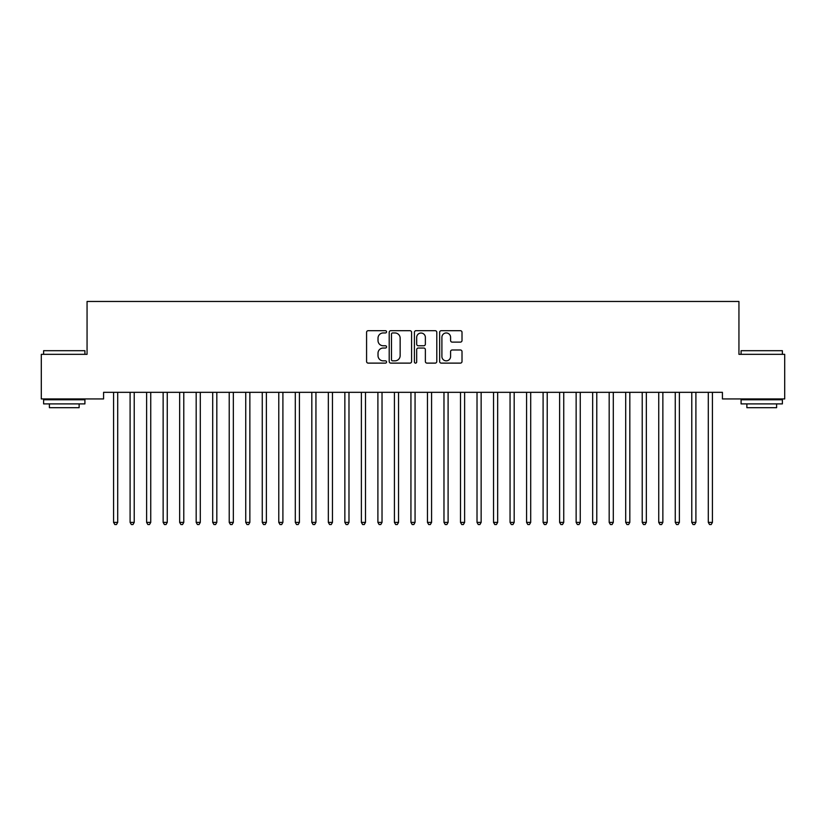 <?xml version="1.0" encoding="UTF-8"?>
<svg xmlns="http://www.w3.org/2000/svg" width="826" height="826" viewBox="0 0 826 826"><rect width="100%" height="100%" fill="white"/><g stroke="black" fill="none" stroke-linecap="round" stroke-linejoin="round"><path stroke-width="1.24" d="M386.568 331.825A1.136 1.136 0 0 0 385.432 330.689L368.2 330.689A1.621 1.621 0 0 0 366.579 332.31L366.579 361.499A1.621 1.621 0 0 0 368.2 363.12L385.432 363.12A1.136 1.136 0 0 0 386.568 361.984A1.136 1.136 0 0 0 385.432 360.848L383.202 360.848A5.193 5.193 0 0 1 378.019 355.655L378.019 353.229A5.193 5.193 0 0 1 383.202 348.035L385.432 348.035A1.136 1.136 0 0 0 386.568 346.899A1.136 1.136 0 0 0 385.432 345.764L383.202 345.764A5.193 5.193 0 0 1 378.019 340.58L378.019 338.144A5.193 5.193 0 0 1 383.202 332.961L385.432 332.961A1.136 1.136 0 0 0 386.568 331.825M460.392 342.119A1.621 1.621 0 0 0 462.013 340.498L462.013 332.31A1.621 1.621 0 0 0 460.392 330.689L441.26 330.689A1.621 1.621 0 0 0 439.639 332.31L439.639 361.499A1.621 1.621 0 0 0 441.26 363.12L460.392 363.12A1.621 1.621 0 0 0 462.013 361.499L462.013 351.608A1.621 1.621 0 0 0 460.392 349.987L452.204 349.987A1.621 1.621 0 0 0 450.583 351.608L450.583 356.512A4.337 4.337 0 0 1 446.246 360.848A4.337 4.337 0 0 1 441.9 356.512L441.9 337.297A4.337 4.337 0 0 1 446.246 332.961A4.337 4.337 0 0 1 450.583 337.297L450.583 340.498A1.621 1.621 0 0 0 452.204 342.119L460.392 342.119M722.42 392.329L103.58 392.329L103.58 398.937L41.3 398.937L41.3 354.333L87.06 354.333L87.06 301.469L738.94 301.469L738.94 354.333L784.7 354.333L784.7 398.937L722.42 398.937L722.42 392.329M411.585 332.31A1.621 1.621 0 0 0 409.964 330.689L390.822 330.689A1.621 1.621 0 0 0 389.201 332.31L389.201 361.499A1.621 1.621 0 0 0 390.822 363.12L409.964 363.12A1.621 1.621 0 0 0 411.585 361.499L411.585 332.31M416.036 330.689L435.178 330.689A1.621 1.621 0 0 1 436.799 332.31L436.799 361.499A1.621 1.621 0 0 1 435.178 363.12L426.99 363.12A1.621 1.621 0 0 1 425.369 361.499L425.369 349.656A1.621 1.621 0 0 0 423.738 348.035L418.307 348.035A1.621 1.621 0 0 0 416.686 349.656L416.686 361.984A1.136 1.136 0 0 1 415.55 363.12A1.136 1.136 0 0 1 414.415 361.984L414.415 332.31A1.621 1.621 0 0 1 416.036 330.689M392.608 332.961A1.136 1.136 0 0 0 391.472 334.096L391.472 359.713A1.136 1.136 0 0 0 392.608 360.848L394.962 360.848A5.193 5.193 0 0 0 400.145 355.655L400.145 338.144A5.193 5.193 0 0 0 394.962 332.961L392.608 332.961M425.369 337.38A4.337 4.337 0 0 0 421.023 333.043A4.337 4.337 0 0 0 416.686 337.38L416.686 344.143A1.621 1.621 0 0 0 418.307 345.764L423.738 345.764A1.621 1.621 0 0 0 425.369 344.143L425.369 337.38M113.451 392.577A1.652 1.652 -179.6 0 1 113.575 393.197A1.652 1.652 179.6 0 0 113.451 392.577L113.358 392.329M117.922 392.329L117.829 392.577A1.652 1.652 179.6 0 0 117.705 393.197L117.705 522.383L113.575 522.383L113.575 393.197M117.705 522.383L116.466 524.531L114.814 524.531L113.575 522.383M129.971 392.577A1.652 1.652 -179.6 0 1 130.095 393.197A1.652 1.652 179.6 0 0 129.971 392.577L129.878 392.329M146.491 392.577A1.652 1.652 -179.6 0 1 146.615 393.197A1.652 1.652 179.6 0 0 146.491 392.577L146.398 392.329M134.442 392.329L134.349 392.577A1.652 1.652 179.6 0 0 134.225 393.197L134.225 522.383L130.095 522.383L130.095 393.197M134.225 522.383L132.986 524.531L131.334 524.531L130.095 522.383M150.962 392.329L150.869 392.577A1.652 1.652 179.6 0 0 150.745 393.197L150.745 522.383L146.615 522.383L146.615 393.197M150.745 522.383L149.506 524.531L147.854 524.531L146.615 522.383M43.613 350.699L84.913 350.699L43.613 350.699L43.613 354.333M84.913 403.893L43.613 403.893L43.613 399.763L84.913 399.763L84.913 403.893M79.131 403.893L79.131 407.693L49.395 407.693L49.395 403.893M741.087 350.699L782.387 350.699L741.087 350.699L741.087 354.333M782.387 403.893L741.087 403.893L741.087 399.763L782.387 399.763L782.387 403.893M776.605 403.893L776.605 407.693L746.869 407.693L746.869 403.893M163.011 392.577A1.652 1.652 -179.6 0 1 163.135 393.197A1.652 1.652 179.6 0 0 163.011 392.577L162.918 392.329M179.531 392.577A1.652 1.652 -179.6 0 1 179.655 393.197A1.652 1.652 179.6 0 0 179.531 392.577L179.438 392.329M167.482 392.329L167.389 392.577A1.652 1.652 179.6 0 0 167.265 393.197L167.265 522.383L163.135 522.383L163.135 393.197M167.265 522.383L166.026 524.531L164.374 524.531L163.135 522.383M184.002 392.329L183.909 392.577A1.652 1.652 179.6 0 0 183.785 393.197L183.785 522.383L179.655 522.383L179.655 393.197M183.785 522.383L182.546 524.531L180.894 524.531L179.655 522.383M196.051 392.577A1.652 1.652 -179.6 0 1 196.175 393.197A1.652 1.652 179.6 0 0 196.051 392.577L195.958 392.329M200.522 392.329L200.429 392.577A1.652 1.652 179.6 0 0 200.305 393.197L200.305 522.383L196.175 522.383L196.175 393.197M200.305 522.383L199.066 524.531L197.414 524.531L196.175 522.383M212.571 392.577A1.652 1.652 -179.6 0 1 212.695 393.197A1.652 1.652 179.6 0 0 212.571 392.577L212.478 392.329M217.042 392.329L216.949 392.577A1.652 1.652 179.6 0 0 216.825 393.197L216.825 522.383L212.695 522.383L212.695 393.197M216.825 522.383L215.586 524.531L213.934 524.531L212.695 522.383M229.091 392.577A1.652 1.652 -179.6 0 1 229.215 393.197A1.652 1.652 179.6 0 0 229.091 392.577L228.998 392.329M233.562 392.329L233.469 392.577A1.652 1.652 179.6 0 0 233.345 393.197L233.345 522.383L229.215 522.383L229.215 393.197M233.345 522.383L232.106 524.531L230.454 524.531L229.215 522.383M245.611 392.577A1.652 1.652 -179.6 0 1 245.735 393.197A1.652 1.652 179.6 0 0 245.611 392.577L245.518 392.329M250.082 392.329L249.989 392.577A1.652 1.652 179.6 0 0 249.865 393.197L249.865 522.383L245.735 522.383L245.735 393.197M249.865 522.383L248.626 524.531L246.974 524.531L245.735 522.383M262.131 392.577A1.652 1.652 -179.6 0 1 262.255 393.197A1.652 1.652 179.6 0 0 262.131 392.577L262.038 392.329M266.602 392.329L266.509 392.577A1.652 1.652 179.6 0 0 266.385 393.197L266.385 522.383L262.255 522.383L262.255 393.197M266.385 522.383L265.146 524.531L263.494 524.531L262.255 522.383M278.651 392.577A1.652 1.652 -179.6 0 1 278.775 393.197A1.652 1.652 179.6 0 0 278.651 392.577L278.558 392.329M283.122 392.329L283.029 392.577A1.652 1.652 179.6 0 0 282.905 393.197L282.905 522.383L278.775 522.383L278.775 393.197M282.905 522.383L281.666 524.531L280.014 524.531L278.775 522.383M295.171 392.577A1.652 1.652 -179.6 0 1 295.295 393.197A1.652 1.652 179.6 0 0 295.171 392.577L295.078 392.329M299.642 392.329L299.549 392.577A1.652 1.652 179.6 0 0 299.425 393.197L299.425 522.383L295.295 522.383L295.295 393.197M299.425 522.383L298.186 524.531L296.534 524.531L295.295 522.383M311.691 392.577A1.652 1.652 -179.6 0 1 311.815 393.197A1.652 1.652 179.6 0 0 311.691 392.577L311.598 392.329M316.162 392.329L316.069 392.577A1.652 1.652 179.6 0 0 315.945 393.197L315.945 522.383L311.815 522.383L311.815 393.197M315.945 522.383L314.706 524.531L313.054 524.531L311.815 522.383M328.211 392.577A1.652 1.652 -179.6 0 1 328.335 393.197A1.652 1.652 179.6 0 0 328.211 392.577L328.118 392.329M332.682 392.329L332.589 392.577A1.652 1.652 179.6 0 0 332.465 393.197L332.465 522.383L328.335 522.383L328.335 393.197M332.465 522.383L331.226 524.531L329.574 524.531L328.335 522.383M344.731 392.577A1.652 1.652 -179.6 0 1 344.855 393.197A1.652 1.652 179.6 0 0 344.731 392.577L344.638 392.329M349.202 392.329L349.109 392.577A1.652 1.652 179.6 0 0 348.985 393.197L348.985 522.383L344.855 522.383L344.855 393.197M348.985 522.383L347.746 524.531L346.094 524.531L344.855 522.383M361.251 392.577A1.652 1.652 -179.6 0 1 361.375 393.197A1.652 1.652 179.6 0 0 361.251 392.577L361.158 392.329M365.722 392.329L365.629 392.577A1.652 1.652 179.6 0 0 365.505 393.197L365.505 522.383L361.375 522.383L361.375 393.197M365.505 522.383L364.266 524.531L362.614 524.531L361.375 522.383M377.771 392.577A1.652 1.652 -179.6 0 1 377.895 393.197A1.652 1.652 179.6 0 0 377.771 392.577L377.678 392.329M382.242 392.329L382.149 392.577A1.652 1.652 179.6 0 0 382.025 393.197L382.025 522.383L377.895 522.383L377.895 393.197M382.025 522.383L380.786 524.531L379.134 524.531L377.895 522.383M394.291 392.577A1.652 1.652 -179.6 0 1 394.415 393.197A1.652 1.652 179.6 0 0 394.291 392.577L394.198 392.329M398.762 392.329L398.669 392.577A1.652 1.652 179.6 0 0 398.545 393.197L398.545 522.383L394.415 522.383L394.415 393.197M398.545 522.383L397.306 524.531L395.654 524.531L394.415 522.383M410.811 392.577A1.652 1.652 -179.6 0 1 410.935 393.197A1.652 1.652 179.6 0 0 410.811 392.577L410.718 392.329M415.282 392.329L415.189 392.577A1.652 1.652 179.6 0 0 415.065 393.197L415.065 522.383L410.935 522.383L410.935 393.197M415.065 522.383L413.826 524.531L412.174 524.531L410.935 522.383M427.331 392.577A1.652 1.652 -179.6 0 1 427.455 393.197A1.652 1.652 179.6 0 0 427.331 392.577L427.238 392.329M431.802 392.329L431.709 392.577A1.652 1.652 179.6 0 0 431.585 393.197L431.585 522.383L427.455 522.383L427.455 393.197M431.585 522.383L430.346 524.531L428.694 524.531L427.455 522.383M443.851 392.577A1.652 1.652 -179.6 0 1 443.975 393.197A1.652 1.652 179.6 0 0 443.851 392.577L443.758 392.329M448.322 392.329L448.229 392.577A1.652 1.652 179.6 0 0 448.105 393.197L448.105 522.383L443.975 522.383L443.975 393.197M448.105 522.383L446.866 524.531L445.214 524.531L443.975 522.383M460.371 392.577A1.652 1.652 -179.6 0 1 460.495 393.197A1.652 1.652 179.6 0 0 460.371 392.577L460.278 392.329M464.842 392.329L464.749 392.577A1.652 1.652 179.6 0 0 464.625 393.197L464.625 522.383L460.495 522.383L460.495 393.197M464.625 522.383L463.386 524.531L461.734 524.531L460.495 522.383M476.891 392.577A1.652 1.652 -179.6 0 1 477.015 393.197A1.652 1.652 179.6 0 0 476.891 392.577L476.798 392.329M481.362 392.329L481.269 392.577A1.652 1.652 179.6 0 0 481.145 393.197L481.145 522.383L477.015 522.383L477.015 393.197M481.145 522.383L479.906 524.531L478.254 524.531L477.015 522.383M493.411 392.577A1.652 1.652 -179.6 0 1 493.535 393.197A1.652 1.652 179.6 0 0 493.411 392.577L493.318 392.329M509.931 392.577A1.652 1.652 -179.6 0 1 510.055 393.197A1.652 1.652 179.6 0 0 509.931 392.577L509.838 392.329M526.451 392.577A1.652 1.652 -179.6 0 1 526.575 393.197A1.652 1.652 179.6 0 0 526.451 392.577L526.358 392.329M542.971 392.577A1.652 1.652 -179.6 0 1 543.095 393.197A1.652 1.652 179.6 0 0 542.971 392.577L542.878 392.329M559.491 392.577A1.652 1.652 -179.6 0 1 559.615 393.197A1.652 1.652 179.6 0 0 559.491 392.577L559.398 392.329M576.011 392.577A1.652 1.652 -179.6 0 1 576.135 393.197A1.652 1.652 179.6 0 0 576.011 392.577L575.918 392.329M592.531 392.577A1.652 1.652 -179.6 0 1 592.655 393.197A1.652 1.652 179.6 0 0 592.531 392.577L592.438 392.329M497.882 392.329L497.789 392.577A1.652 1.652 179.6 0 0 497.665 393.197L497.665 522.383L493.535 522.383L493.535 393.197M497.665 522.383L496.426 524.531L494.774 524.531L493.535 522.383M514.402 392.329L514.309 392.577A1.652 1.652 179.6 0 0 514.185 393.197L514.185 522.383L510.055 522.383L510.055 393.197M514.185 522.383L512.946 524.531L511.294 524.531L510.055 522.383M530.922 392.329L530.829 392.577A1.652 1.652 179.6 0 0 530.705 393.197L530.705 522.383L526.575 522.383L526.575 393.197M530.705 522.383L529.466 524.531L527.814 524.531L526.575 522.383M547.442 392.329L547.349 392.577A1.652 1.652 179.6 0 0 547.225 393.197L547.225 522.383L543.095 522.383L543.095 393.197M547.225 522.383L545.986 524.531L544.334 524.531L543.095 522.383M563.962 392.329L563.869 392.577A1.652 1.652 179.6 0 0 563.745 393.197L563.745 522.383L559.615 522.383L559.615 393.197M563.745 522.383L562.506 524.531L560.854 524.531L559.615 522.383M580.482 392.329L580.389 392.577A1.652 1.652 179.6 0 0 580.265 393.197L580.265 522.383L576.135 522.383L576.135 393.197M580.265 522.383L579.026 524.531L577.374 524.531L576.135 522.383M597.002 392.329L596.909 392.577A1.652 1.652 179.6 0 0 596.785 393.197L596.785 522.383L592.655 522.383L592.655 393.197M596.785 522.383L595.546 524.531L593.894 524.531L592.655 522.383M609.051 392.577A1.652 1.652 -179.6 0 1 609.175 393.197A1.652 1.652 179.6 0 0 609.051 392.577L608.958 392.329M613.522 392.329L613.429 392.577A1.652 1.652 179.6 0 0 613.305 393.197L613.305 522.383L609.175 522.383L609.175 393.197M613.305 522.383L612.066 524.531L610.414 524.531L609.175 522.383M625.571 392.577A1.652 1.652 -179.6 0 1 625.695 393.197A1.652 1.652 179.6 0 0 625.571 392.577L625.478 392.329M630.042 392.329L629.949 392.577A1.652 1.652 179.6 0 0 629.825 393.197L629.825 522.383L625.695 522.383L625.695 393.197M629.825 522.383L628.586 524.531L626.934 524.531L625.695 522.383M642.091 392.577A1.652 1.652 -179.6 0 1 642.215 393.197A1.652 1.652 179.6 0 0 642.091 392.577L641.998 392.329M646.562 392.329L646.469 392.577A1.652 1.652 179.6 0 0 646.345 393.197L646.345 522.383L642.215 522.383L642.215 393.197M646.345 522.383L645.106 524.531L643.454 524.531L642.215 522.383M658.611 392.577A1.652 1.652 -179.6 0 1 658.735 393.197A1.652 1.652 179.6 0 0 658.611 392.577L658.518 392.329M663.082 392.329L662.989 392.577A1.652 1.652 179.6 0 0 662.865 393.197L662.865 522.383L658.735 522.383L658.735 393.197M662.865 522.383L661.626 524.531L659.974 524.531L658.735 522.383M675.131 392.577A1.652 1.652 -179.6 0 1 675.255 393.197A1.652 1.652 179.6 0 0 675.131 392.577L675.038 392.329M679.602 392.329L679.509 392.577A1.652 1.652 179.6 0 0 679.385 393.197L679.385 522.383L675.255 522.383L675.255 393.197M679.385 522.383L678.146 524.531L676.494 524.531L675.255 522.383M691.651 392.577A1.652 1.652 -179.6 0 1 691.775 393.197A1.652 1.652 179.6 0 0 691.651 392.577L691.558 392.329M696.122 392.329L696.029 392.577A1.652 1.652 179.6 0 0 695.905 393.197L695.905 522.383L691.775 522.383L691.775 393.197M695.905 522.383L694.666 524.531L693.014 524.531L691.775 522.383M708.171 392.577A1.652 1.652 -179.6 0 1 708.295 393.197A1.652 1.652 179.6 0 0 708.171 392.577L708.078 392.329M712.642 392.329L712.549 392.577A1.652 1.652 179.6 0 0 712.425 393.197L712.425 522.383L708.295 522.383L708.295 393.197M712.425 522.383L711.186 524.531L709.534 524.531L708.295 522.383M84.913 354.333L84.913 350.699M75.496 399.763L75.496 398.937M53.029 399.763L53.029 398.937M782.387 354.333L782.387 350.699M772.971 399.763L772.971 398.937M750.504 399.763L750.504 398.937"/></g></svg>
